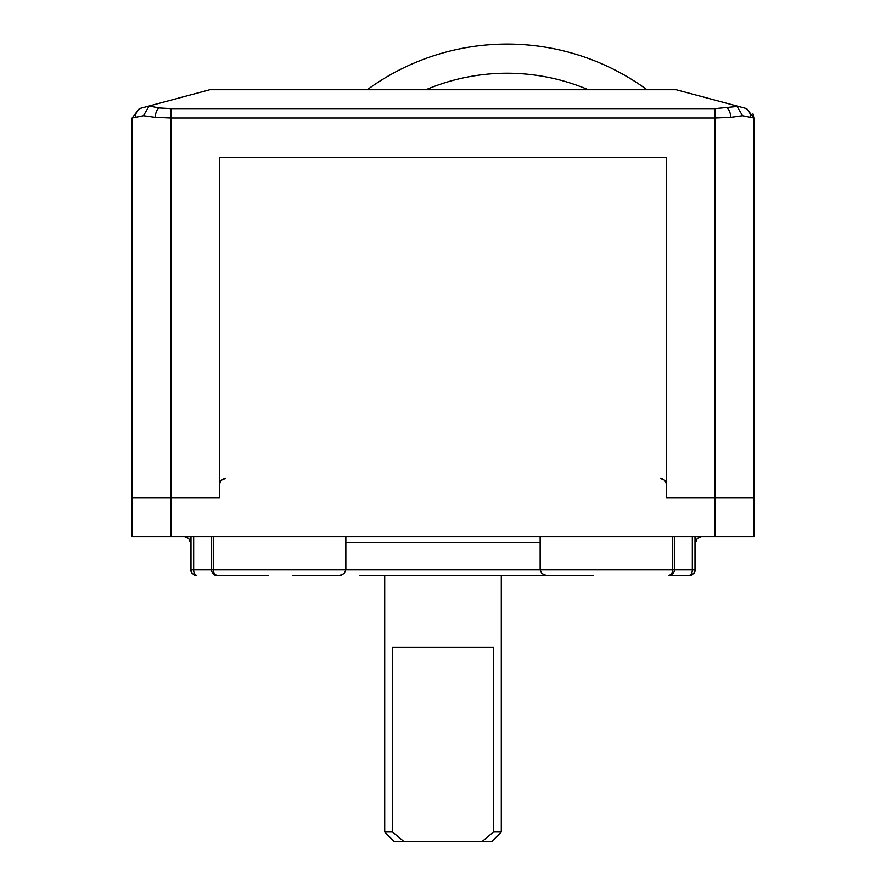 <?xml version="1.0" encoding="UTF-8"?>
<svg xmlns="http://www.w3.org/2000/svg" width="886" height="886" viewBox="0 0 886 886"><rect width="100%" height="100%" fill="white"/><g stroke="black" fill="none" stroke-linecap="round" stroke-linejoin="round"><path stroke-width="1.33" d="M132.114 118.015L139.312 108.635L132.114 118.015L139.312 108.635L209.838 89.741L676.162 89.741L746.688 108.635L736.853 105.999L742.512 115.734L753.886 118.015L753.886 497.777L666.449 497.777L666.449 157.741L219.551 157.741L219.551 497.777L132.114 497.777L219.551 497.777L219.551 157.741L666.449 157.741L666.449 497.777L753.886 497.777L753.886 536.639L132.114 536.639L132.114 118.015L143.488 115.734L155.072 117.329L170.976 118.015L170.976 536.639M715.024 110.207L715.024 118.015L730.928 117.329L742.512 115.734M143.488 115.734L149.147 105.999L159.048 107.948L170.976 108.635L170.976 118.015L715.024 118.015L715.024 108.635L738.271 106.375M753.886 118.015L752.978 113.917L753.886 118.015L746.688 108.635L753.886 118.015M568.325 575.501L359.45 575.501M501.288 831.987L491.575 841.7L404.138 841.7L392.52 831.987L392.52 647.389L493.48 647.389L493.48 831.987L501.288 831.987L501.288 575.501M481.862 841.7L493.48 831.987M404.138 841.7L394.425 841.7L384.712 831.987L392.52 831.987M692.331 536.639L692.331 569.676A5.825 3.112 90 0 1 689.219 575.501L668.398 575.501M672.718 536.639L672.718 569.676A5.825 4.109 90 0 1 668.598 575.501L689.219 575.501A5.825 5.781 -90 0 0 695.012 569.676L695.012 536.639M593.587 575.501L545.986 575.501L541.833 573.763L540.15 569.676L213.282 569.676L213.282 536.639M217.402 575.501A5.825 4.109 -90 0 1 213.282 569.676L211.599 569.676A5.825 5.803 -90 0 0 217.402 575.501L268.126 575.501L217.402 575.501A5.825 5.825 0 0 1 211.566 569.676L190.401 569.676L192.074 573.763L196.227 575.501M292.413 575.501L340.014 575.501L292.413 575.501M190.988 536.639L190.988 569.676A5.825 5.781 -90 0 0 196.781 575.501A5.825 3.112 -90 0 1 193.669 569.676L193.669 536.639M607.309 66.284A237.049 237.049 0 0 1 646.99 89.741A237.049 237.049 0 0 0 367.247 89.741M715.024 108.635L170.976 108.635M159.048 107.948A9.713 3.954 96.9 0 0 155.072 117.329M726.952 107.948A9.713 3.954 83.1 0 1 730.928 117.329M715.024 118.015L715.024 536.639M744.14 107.948A9.713 8.816 105 0 1 750.486 117.329M141.86 107.948A9.713 8.816 75 0 0 135.514 117.329M345.85 542.465L540.15 542.465M689.773 575.501L693.926 573.763L695.599 569.676L540.15 569.676L540.15 536.639M674.401 569.676L674.401 536.639L674.434 569.676A5.825 5.803 -90 0 1 668.598 575.501A5.825 5.825 0 0 0 674.434 569.676M211.599 536.639L211.599 569.676L211.566 536.639M588.326 89.741A207.911 207.911 0 0 0 425.911 89.741M190.401 542.465L188.729 538.378L184.576 536.639M695.599 542.465L697.271 538.378L701.424 536.639M384.712 575.501L384.712 831.987M695.599 569.676L695.599 536.639M345.85 536.639L345.85 569.676L344.167 573.763L340.014 575.501M190.401 569.676L190.401 536.639M219.551 484.177L221.223 480.09L225.376 478.351M666.449 484.177L664.777 480.09L660.624 478.351"/></g></svg>
